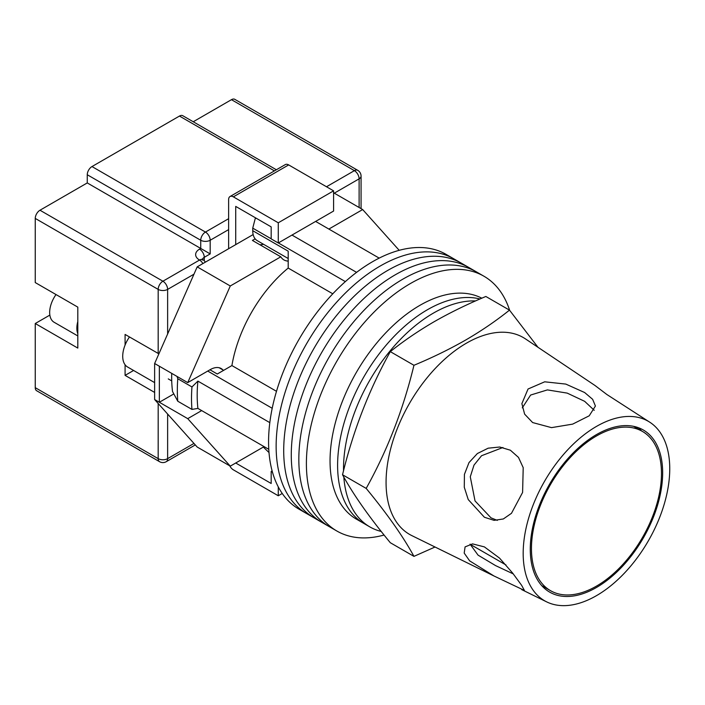 <?xml version="1.0" encoding="UTF-8"?>
<svg xmlns="http://www.w3.org/2000/svg" width="705" height="705" viewBox="0 0 705 705"><rect width="100%" height="100%" fill="white"/><g stroke="black" fill="none" stroke-linecap="round" stroke-linejoin="round"><path stroke-width="1.06" d="M509.645 310.323A147.098 84.926 120 0 0 483.965 276.237L453.712 258.77A147.098 84.926 120 0 0 380.162 266.049A147.098 84.926 120 0 0 284.062 395.681A147.098 84.926 120 0 0 306.605 513.557L299.043 509.186A147.098 84.926 120 0 1 276.492 391.31A147.098 84.926 120 0 1 372.592 261.687A147.098 84.926 120 0 1 446.142 254.399L453.712 258.77A147.098 84.926 120 0 0 380.162 266.049A147.098 84.926 120 0 0 284.062 395.681A147.098 84.926 120 0 0 306.605 513.557L314.174 517.919A147.098 84.926 120 0 1 291.623 400.052A147.098 84.926 120 0 1 387.724 270.42A147.098 84.926 120 0 0 291.623 400.052A147.098 84.926 120 0 0 314.174 517.919L321.736 522.29A147.098 84.926 120 0 1 299.193 404.414A147.098 84.926 120 0 1 395.285 274.791A147.098 84.926 120 0 0 299.193 404.414A147.098 84.926 120 0 0 321.736 522.29L329.305 526.661A147.098 84.926 120 0 1 306.754 408.785A147.098 84.926 120 0 1 402.855 279.154A147.098 84.926 120 0 0 306.754 408.785A147.098 84.926 120 0 0 329.305 526.661L336.867 531.024A147.098 84.926 120 0 0 384.075 535.033M461.273 263.132A147.098 84.926 120 0 0 387.724 270.42A147.098 84.926 120 0 1 461.273 263.132M468.843 267.503A147.098 84.926 120 0 0 395.285 274.791A147.098 84.926 120 0 1 468.843 267.503M476.404 271.874A147.098 84.926 120 0 0 402.855 279.154A147.098 84.926 120 0 1 476.404 271.874M483.965 276.237A147.098 84.926 120 0 0 410.416 283.525A147.098 84.926 120 0 0 314.315 413.148A147.098 84.926 120 0 0 336.867 531.024M315.629 221.423L379.193 258.118M268.79 449.341L197.893 408.406A140.418 81.066 -60 0 1 197.893 381.114L269.821 422.639M291.985 235.073L356.58 272.359M209.949 369.781L217.281 374.011L231.91 365.569A103.644 59.837 -60 0 1 288.195 268.067L288.195 251.174L252.743 230.702L252.743 228.138L255.228 218.541A136.382 78.74 -60 0 1 255.889 218.056M272.491 472.227L271.178 471.469L271.178 483.48L235.717 463L263.317 447.067L269.01 452.548M197.893 408.406L191.963 409.42L177.783 401.233L172.531 391.522A136.382 78.74 -60 0 1 171.72 373.368M177.052 376.452L177.783 378.752A148.438 85.702 120 0 0 177.783 401.233M191.963 409.42A148.438 85.702 -60 0 1 191.963 386.948L177.783 378.752M191.963 386.948L197.893 381.114M207.728 371.068L272.209 408.292M256.294 218.294L255.228 218.541M252.743 228.138L271.178 238.783M278.36 242.934L345.353 281.603M332.786 293.809L288.195 268.067M276.492 391.31L231.91 365.569M288.195 258.524L257.237 240.652A21.732 12.549 -60 0 1 252.743 230.702M343.82 477.056A127.041 73.346 120 0 0 369.825 526.891L363.921 523.48A127.041 73.346 120 0 1 344.445 421.678A127.041 73.346 120 0 1 427.442 309.724A127.041 73.346 120 0 1 479.982 298.99A127.041 73.346 120 0 0 427.442 309.724A127.041 73.346 120 0 0 344.445 421.678A127.041 73.346 120 0 0 363.921 523.48L356.351 519.109A127.041 73.346 120 0 1 336.884 417.316A127.041 73.346 120 0 1 419.872 305.362A127.041 73.346 120 0 1 481.806 298.197M475.531 300.938A127.041 73.346 120 0 0 433.346 313.143A127.041 73.346 120 0 0 343.538 470.808M369.825 526.891A127.041 73.346 120 0 0 381.22 531.447M154.633 382.612L127.561 366.988A23.406 13.51 -60 0 1 129.473 336.972M328.865 229.063L362.67 209.552L399.197 250.319M222.965 369.949A22.066 12.743 -60 0 0 221.22 368.556A22.066 12.743 -60 0 0 210.187 369.649L187.733 382.612L230.279 285.983L280.793 256.814A25.072 14.479 120 0 0 283.939 259.925A25.072 14.479 120 0 0 288.195 261.097M201.674 410.592L187.733 418.647L159.356 402.264L159.356 366.239L154.633 363.507L154.633 399.541L197.188 447.032L230.279 466.146L187.733 418.647M264.084 446.626L230.279 466.146M230.279 285.983L197.188 266.869L154.633 363.507M197.188 266.869L253.157 234.562M255.157 238.863L252.425 240.44L280.793 256.814M362.67 209.552L333.588 192.765M173.809 393.928L159.356 402.264L154.633 399.541M187.733 382.612L159.356 366.239M259.828 244.714A25.072 14.479 120 0 0 263.494 244.265M235.717 244.626L235.717 206.406L271.178 226.878L271.178 238.889L278.272 242.987L333.588 211.051L333.588 190.852L288.671 164.917L233.355 196.854A6.689 3.86 -120 0 0 230.015 196.528A6.689 3.86 -120 0 0 228.623 199.585L228.623 248.724M278.272 242.987L278.272 222.789L333.588 190.852M278.272 222.789L233.355 196.854M230.015 196.528L285.331 164.582A6.689 3.86 60 0 1 288.671 164.917M282.247 493.465L278.272 495.765L233.355 469.83A6.689 3.86 -120 0 1 229.76 465.846M278.272 495.765L278.272 486.882M271.178 471.469L272.13 470.914M77.806 333.685A21.397 12.355 -60 0 1 77.806 321.533M77.806 335.941L54.1 322.255A21.397 12.355 -60 0 1 56.021 294.558M35.25 387.662L158.176 458.638A6.689 3.86 120 0 0 159.559 461.696L36.634 390.729A6.689 3.86 -60 0 1 35.25 387.662L35.25 323.516L77.806 348.085L77.806 307.133L35.25 282.573L35.25 218.418A6.689 3.86 -60 0 1 39.982 210.231L87.261 182.93L87.261 174.743A6.689 3.86 -60 0 1 91.985 166.556L179.458 116.061A6.689 3.86 -60 0 1 182.798 115.726L276.378 169.755M125.085 364.749L125.085 375.377L154.633 392.438M158.889 353.839L125.085 334.434L125.085 345.062M193.232 121.753L231.46 99.678A6.689 3.86 -60 0 1 234.809 99.343L357.735 170.319A6.689 3.86 120 0 0 354.395 170.654L231.46 99.678M228.623 229.61L210.187 240.255L210.187 253.906L87.261 182.93M49.852 315.073A25.072 14.479 -60 0 1 49.438 315.329L35.25 323.516M133.597 370.469L125.085 375.377M661.475 473.513A91.941 53.078 120 0 0 642.431 431.425A91.941 53.078 120 0 0 571.588 456.056A91.941 53.078 120 0 0 531.455 548.578A91.941 53.078 120 0 0 550.499 590.667A91.941 53.078 120 0 0 621.343 566.036A91.941 53.078 120 0 0 661.475 473.513M493.949 575.967L524.432 590.455L521.621 585.309L512.579 572.998L499.501 558.078L484.397 546.895L472.544 543.881L465.08 546.895L464.198 553.081L469.653 560.872L493.949 575.967L411.843 535.615A113.672 65.627 -60 0 1 386.067 482.387A113.672 65.627 -60 0 1 466.446 343.168A113.672 65.627 -60 0 1 525.428 338.876L594.976 385.476L606.882 394.518L650.248 422.515A103.644 59.837 -60 0 1 669.75 468.737A103.644 59.837 -60 0 1 625.811 571.64A103.644 59.837 -60 0 1 546.683 601.885A103.644 59.837 -60 0 1 523.18 553.354A103.644 59.837 -60 0 1 569.728 447.693A103.644 59.837 -60 0 1 650.248 422.515M513.302 573.923L495.624 565.63L478.069 555.143L470.068 544.154M497.342 520.387L490.988 517.84L475.029 500.929L470.279 476.774L473.998 465.115L481.55 455.73L502.938 447.49M510.402 450.222L499.739 447.023L488.16 448.186L477.373 453.535L468.992 462.603L464.419 474.377L464.287 487.261L468.235 499.572L484.397 517.25L494.082 520.361L503.326 518.968L511.469 513.319L522.599 492.425L523.207 467.662L518.492 457.413L510.402 450.222M522.29 407.851L530.618 395.047L547.406 389.9L567.19 393.108L584.648 401.321L594.236 410.31M584.648 392.535L565.798 384.084L544.701 381.81L528.045 389.01L521.867 403.639L524.635 414.152L532.636 422.559L551.513 427.635L572.672 424.119L589.23 415.791L595.417 406.027L592.632 399.303L584.648 392.535M413.95 556.368L390.306 542.718C369.12 517.029 353.196 494.372 342.533 474.756C353.196 430.685 369.12 389.636 390.306 351.636C403.604 340.982 418.197 331.024 434.086 321.753C450.081 312.615 467.336 304.19 485.851 296.479L509.486 310.13C496.144 320.819 481.55 330.777 465.705 340.013C449.658 349.187 432.403 357.611 413.95 365.287C403.286 409.367 387.362 450.407 366.177 488.406C387.362 514.104 403.286 536.752 413.95 556.368L435.038 547.01M662.656 472.826A93.606 54.047 -60 0 1 622.973 565.78A93.606 54.047 -60 0 1 551.504 593.099A93.606 54.047 -60 0 1 530.275 549.257A93.606 54.047 -60 0 1 572.319 453.817A93.606 54.047 -60 0 1 645.04 431.081A93.606 54.047 -60 0 1 662.656 472.826M641.532 430.905L638.607 427.776M537.968 347.283L509.486 310.13M366.177 488.406L342.533 474.756M413.95 365.287L390.306 351.636M167.631 414.046L167.631 458.638A6.689 3.86 180 0 1 158.176 458.638L158.176 403.498M158.176 353.54L158.176 289.394L35.25 218.418M159.559 461.696A6.689 6.689 0 0 0 166.248 461.696A6.689 3.86 60 0 0 167.631 458.638L193.963 443.436M359.118 207.499L359.118 178.841L334.293 193.17M193.963 274.192L167.631 289.394L167.631 333.976M326.494 186.754L354.395 170.654A6.689 3.86 60 0 1 359.118 178.841A6.689 3.86 180 0 0 361.075 176.109A6.689 6.689 0 0 0 357.735 170.319M39.982 210.231L162.908 281.207L199.55 260.048A13.369 7.72 180 0 1 199.55 249.129L200.731 248.451L200.731 240.255L87.261 174.743M274.421 170.883L179.458 116.061M91.985 166.556L205.455 232.068L228.623 218.691M210.187 253.906L204.274 257.316L204.274 260.779M199.55 249.129A6.689 3.86 -120 0 1 204.274 257.316A6.689 3.86 0 0 0 202.414 259.405M205.455 232.068A6.689 3.86 120 0 0 200.731 240.255A6.689 3.86 0 0 0 210.187 240.255A6.689 3.86 60 0 0 205.455 232.068M205.34 262.163A6.689 6.689 0 0 0 202.89 259.713A6.689 3.86 120 0 0 199.55 260.048A6.689 3.86 -120 0 1 202.89 263.573M162.908 281.207A6.689 3.86 120 0 0 158.176 289.394A6.689 3.86 180 0 0 167.631 289.394A6.689 3.86 -120 0 0 162.908 281.207M49.949 315.62L49.438 315.329M219.14 367.737L223.644 370.337M171.72 380.894L168.266 378.902M202.89 259.713L202.079 259.105L202.317 260.048M361.075 176.109L361.075 208.636M195.294 444.925L166.248 461.696M633.628 426.34L642.431 431.425M470.085 544.242L506.005 564.978M541.687 585.582L550.499 590.667M546.683 601.885L521.718 589.618"/></g></svg>
